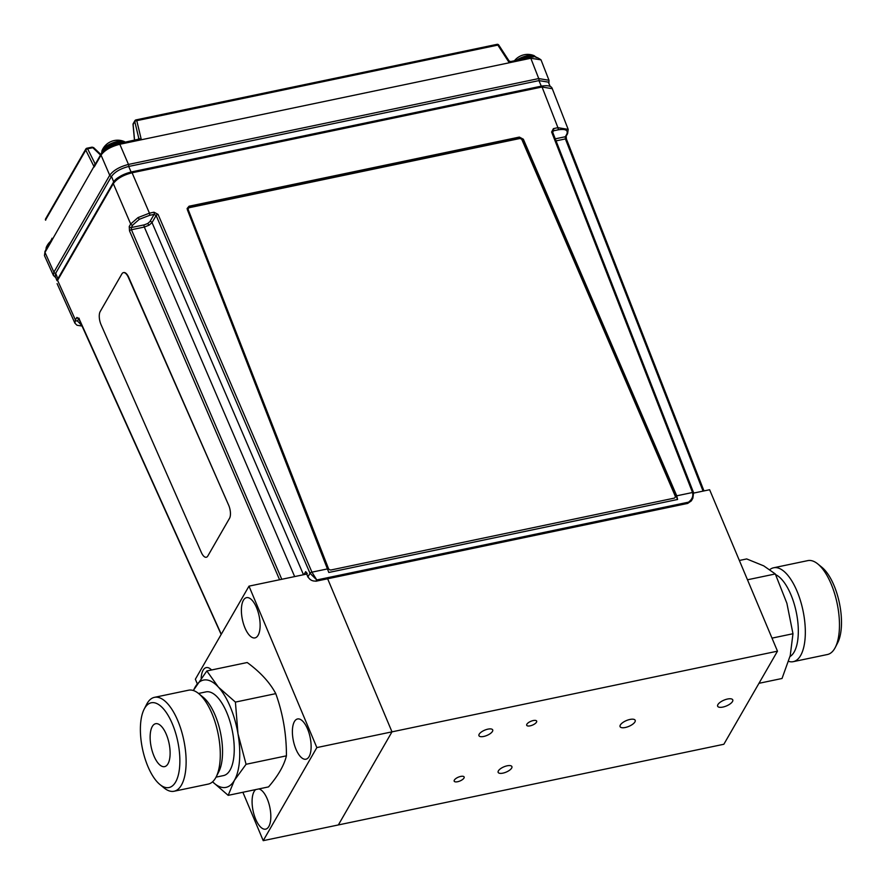 <?xml version="1.0" encoding="UTF-8"?>
<svg xmlns="http://www.w3.org/2000/svg" width="885" height="885" viewBox="0 0 885 885"><rect width="100%" height="100%" fill="white"/><g stroke="black" fill="none" stroke-linecap="round" stroke-linejoin="round"><path stroke-width="1.33" d="M629.954 719.45A8.197 3.153 157.2 0 0 620.075 726.64A8.197 3.153 157.2 0 0 625.319 727.492A8.197 3.153 157.2 0 0 635.187 720.29A8.197 3.153 157.2 0 0 629.954 719.45M727.525 699.028A8.197 3.153 157.2 0 0 717.646 706.219A8.197 3.153 157.2 0 0 722.89 707.071A8.197 3.153 157.2 0 0 732.758 699.869A8.197 3.153 157.2 0 0 727.525 699.028M507.138 765.813A7.456 2.865 157.2 0 0 498.155 772.362A7.456 2.865 157.2 0 0 502.923 773.136A7.456 2.865 157.2 0 0 511.895 766.587A7.456 2.865 157.2 0 0 507.138 765.813M487.934 729.14A7.456 2.865 157.2 0 0 478.951 735.689A7.456 2.865 157.2 0 0 483.719 736.453A7.456 2.865 157.2 0 0 492.702 729.915A7.456 2.865 157.2 0 0 487.934 729.14M533.212 720.556A5.398 2.069 157.2 0 0 526.708 725.291A5.398 2.069 157.2 0 0 530.159 725.844A5.398 2.069 157.2 0 0 536.664 721.109A5.398 2.069 157.2 0 0 533.212 720.556M460.698 776.422A5.398 2.069 157.2 0 0 454.193 781.167A5.398 2.069 157.2 0 0 457.645 781.72A5.398 2.069 157.2 0 0 464.138 776.986A5.398 2.069 157.2 0 0 460.698 776.422M777.484 651.172L723.853 744.263L338.358 824.942L391.989 731.851L327.638 578.768L391.989 731.851L777.484 651.172L709.626 489.737L693.718 493.067M295.944 749.175A20.554 8.551 -101.8 0 0 305.967 759.208A20.554 8.551 -101.8 0 0 307.571 728.997A20.554 8.551 -101.8 0 0 297.548 718.963A20.554 8.551 -101.8 0 0 295.944 749.175M255.787 789.564A20.554 8.551 -101.8 0 0 255.643 819.123A20.554 8.551 -101.8 0 0 265.666 829.156A20.554 8.551 -101.8 0 0 267.27 798.945A20.554 8.551 -101.8 0 0 258.84 788.933M244.946 627.863A20.554 8.551 -101.8 0 0 254.968 637.897A20.554 8.551 -101.8 0 0 256.573 607.685A20.554 8.551 -101.8 0 0 246.55 597.652A20.554 8.551 -101.8 0 0 244.946 627.863M211.57 669.978A20.554 8.551 -101.8 0 0 206.249 667.6A20.554 8.551 -101.8 0 0 201.16 678.065M242.877 792.263L263.221 840.661L316.852 747.582L248.995 586.147L195.364 679.226L197.233 683.674M248.995 586.147L306.575 574.088M316.852 747.582L391.989 731.851L338.358 824.942L263.221 840.661M207.82 555.99L229.514 518.333A9.868 4.171 -102.8 0 0 228.629 505.125L128.369 277.414A9.868 4.171 -102.8 0 0 123.391 272.635A9.868 4.171 -102.8 0 0 121.898 273.885L100.193 311.553A9.868 4.171 -102.8 0 0 101.089 324.762L201.349 552.472A9.868 4.171 -102.8 0 0 207.82 555.99L229.514 518.333M228.629 505.125L128.701 277.337A9.868 4.171 -102.8 0 0 123.723 272.558A9.868 4.171 -102.8 0 0 123.557 272.602M279.583 579.741L129.509 230.852L129.232 226.505L130.681 223.993L138.049 217.577L149.443 213.163A1.648 0.686 78.2 0 1 149.554 215.343L139.332 219.303L132.717 225.067L131.279 227.567L131.445 229.735L281.784 579.277M129.232 226.505A1.648 1.361 29.9 0 0 131.279 227.567L144.211 224.867L147.718 223.507L149.985 221.527A1.648 1.361 -150.1 0 1 152.032 222.589L149.001 225.221L144.321 227.047L131.445 229.735A1.648 0.597 -23.3 0 0 129.509 230.852M113.745 182.022C117.108 177.465 122.882 174.124 131.091 172.011L131.212 171.978A1.648 0.686 78.2 0 1 131.268 171.967L131.268 171.967A1.648 0.686 78.2 0 1 132.075 172.763A1.648 0.686 78.2 0 1 132.086 172.785C123.159 175.053 116.897 178.67 113.313 183.626A1.648 1.361 -150.1 0 1 113.335 182.476L57.613 279.195A1.648 1.361 -150.1 0 0 57.58 280.324A1.648 1.361 -150.1 0 0 57.58 280.357L57.613 279.195M131.323 171.956L541.178 86.177A1.648 0.686 78.2 0 1 541.233 86.166L541.233 86.166A1.648 0.686 78.2 0 1 542.029 86.973A1.648 0.686 78.2 0 1 542.04 86.995L132.086 172.785L149.443 213.163L153.99 212.212A1.648 0.686 78.2 0 1 154.101 214.391L156.125 215.486L152.032 222.589L303.5 574.741M541.288 86.155L538.921 80.612L548.291 82.106L550.238 86.509M56.972 280.633L55.202 276.175L55.689 273.266L111.488 176.403C114.829 171.878 120.559 168.57 128.701 166.457L538.921 80.612A1.648 0.686 78.2 0 0 538.744 78.566L548.999 80.281L548.91 83.511M703.066 491.12L565.393 138.923L565.327 136.732L566.776 134.221C568.413 130.15 565.504 128.69 558.059 129.852L553.512 130.803L552.694 132.241M188.97 206.869L518.942 137.817L519.362 137.087L189.047 206.216L187.078 208.561M519.362 137.087L523.367 139.222L676.737 495.81L677.589 499.483L522.947 139.952L518.942 137.817M677.589 499.483L328.811 572.473L187.288 209.557L189.047 206.216M308.268 577.319A1.648 0.642 -24.3 0 1 307.947 577.12A1.648 0.642 -24.3 0 1 307.991 576.777L310.015 573.27A1.648 0.597 156.7 0 1 311.94 572.153L316.786 579.963L310.015 573.27L156.125 215.486A1.648 0.597 156.7 0 1 158.05 214.38L311.94 572.153L327.727 568.856M552.616 132.518A1.648 0.62 158.7 0 0 552.671 132.197L693.586 492.691A1.648 0.62 158.7 0 1 693.53 493.011L692.878 498.2L688.585 502.149C692.17 499.339 693.475 496.131 692.524 492.502L551.62 132.009A1.648 0.62 158.7 0 1 552.671 132.197L553.512 130.803A1.648 0.686 -101.8 0 0 553.402 128.624L551.62 132.009M687.424 503.322A1.648 0.686 -101.8 0 0 687.733 503.41A1.648 0.686 -101.8 0 0 687.988 503.2L691.329 500.899L692.878 498.2L693.586 492.691A1.648 0.62 158.7 0 0 692.524 492.502L676.737 495.81M315.58 581.102A1.648 0.686 -101.8 0 0 315.934 581.224A1.648 0.686 -101.8 0 0 316.177 581.014L687.988 503.2L688.585 502.149L316.786 579.963L316.177 581.014C312.549 581.401 309.827 579.996 307.991 576.777L305.679 571.644L307.947 577.12M303.953 574.642L305.679 571.644L307.261 573.502M82.183 326.067L77.017 325.26L74.926 323.202L75.413 319.916A1.648 1.361 29.9 0 0 77.46 320.978L82.084 325.846M132.717 225.067A1.648 1.361 29.9 0 1 130.681 223.993L113.313 183.626L57.58 280.357L75.413 319.916L76.862 317.416L78.997 318.534A1.648 0.642 155.7 0 0 78.953 318.888A1.648 0.642 155.7 0 0 79.241 319.076M552.284 88.699L542.04 86.995L557.937 127.672L568.192 129.387L552.284 88.699C551.532 85.956 547.837 85.115 541.233 86.166L131.268 171.967C121.256 175.042 115.282 178.549 113.335 182.476M556.068 140.87L565.393 138.923A1.648 0.62 -21.3 0 1 566.455 139.111L566.168 136.146A1.648 1.361 29.9 0 1 565.327 136.732L555.271 138.834M536.31 57.636L534.252 55.711A12.943 4.967 157.2 0 0 534.097 55.655A12.943 4.967 157.2 0 0 516.453 60.335M517.891 57.503A16.881 15.753 41.9 0 1 518.444 57.127A16.881 15.753 41.9 0 1 519.65 56.419A16.948 6.505 -115.7 0 1 519.827 56.319A16.948 16.948 0 0 1 534.252 55.711M125.349 142.186L124.232 141.523A12.943 4.967 157.2 0 0 123.546 141.29A12.943 4.967 157.2 0 0 111.2 143.514A12.943 4.967 157.2 0 0 101.908 150.904L101.83 153.725M107.483 143.602A16.881 15.31 44.3 0 1 108.446 142.927A16.881 15.31 44.3 0 1 109.143 142.496A16.948 7.644 -117.6 0 1 109.297 142.408A16.948 16.948 0 0 1 124.232 141.523M49.294 243.928A12.943 4.967 157.2 0 0 46.164 247.667L46.086 250.477M188.317 209.911L328.435 568.424A2.19 1.825 31.3 0 0 331.178 569.94L673.972 498.2A2.19 1.825 31.3 0 0 675.133 495.865L522.073 140.051A2.19 1.825 31.3 0 0 519.362 138.613L189.512 207.643A2.19 1.825 31.3 0 0 188.317 209.911L328.435 568.424M331.178 569.94L673.972 498.2M138.082 139.52L138.79 138.281A1.648 1.361 -150.1 0 1 138.657 139.177L138.657 139.177A1.648 1.339 -148.6 0 1 138.436 139.443M133.148 124.597L134.586 140.25M548.999 80.281L541.012 59.859L530.812 58.255A1.648 0.686 -101.8 0 0 530.026 57.492C532.803 55.788 536.465 56.585 541.012 59.859M138.779 138.303L134.785 121.566A1.648 0.774 -13.4 0 1 136.777 120.67L141.346 139.764L119.818 144.277A1.648 0.686 -101.8 0 0 119.032 143.503L138.657 139.177A1.648 1.339 -148.6 0 0 138.79 138.281L141.346 139.764L509.284 62.769L510.7 61.541L530.026 57.492M510.7 61.541L508.764 60.855L509.284 62.769L530.812 58.255L538.744 78.566L128.48 164.433A1.648 0.686 78.2 0 1 128.657 166.468M141.346 139.764L137.85 139.73M53.443 275.512L53.896 272.16L109.718 175.263C113.357 170.351 119.608 166.734 128.48 164.433L119.818 144.277C110.902 146.556 104.64 150.162 101.045 155.107L94.208 166.977L94.96 163.592L95.668 163.437M111.51 176.358A1.648 1.361 29.9 0 1 109.718 175.263L101.045 155.107A1.648 1.361 -150.1 0 1 101.1 154.012L51.938 240.222M100.514 155.041L92.814 147.707A1.648 0.686 -101.8 0 0 92.117 147.142L86.918 148.226A1.648 0.686 78.2 0 1 87.615 148.802L94.994 163.581A1.648 0.686 78.2 0 0 95.337 164.024M94.208 166.977L85.779 150.107A1.648 0.874 -26.5 0 1 87.615 148.802L92.814 147.707A1.648 0.575 -46.4 0 1 93.589 147.563L100.846 154.466M51.938 238.264L51.828 240.532L44.991 252.402L44.449 255.555L53.41 275.445L55.777 277.636M45.688 220.188L45.589 219.867A1.648 1.361 29.9 0 1 45.644 218.772A1.648 1.648 0 0 0 45.489 220.077L85.779 150.107A1.648 1.361 -150.1 0 1 86.675 148.437A1.648 0.686 78.2 0 1 86.918 148.226A1.648 1.648 0 0 0 85.834 149.012L45.644 218.772M747.471 579.786L775.304 573.956L786.887 603.271L792.971 633.737L790.25 655.531L782.03 678.485L758.976 683.308M775.636 574.642A42.757 17.8 78.2 0 1 786.212 585.461A42.757 17.8 78.2 0 1 798.204 626.834A42.757 17.8 78.2 0 1 789.984 656.582M769.873 569.575A47.967 19.968 78.2 0 1 773.634 567.772A47.967 19.968 78.2 0 1 791.743 580.803A47.967 19.968 78.2 0 1 805.317 630.452A47.967 19.968 78.2 0 1 793.281 661.659A47.967 19.968 78.2 0 1 788.623 661.383M793.281 661.659L827.431 654.513A47.967 19.968 -101.8 0 0 835.285 647.433A47.967 19.968 -101.8 0 0 825.893 573.657A47.967 19.968 -101.8 0 0 817.817 563.955A47.967 19.968 -101.8 0 0 807.784 560.625L773.634 567.772M817.817 563.955L821.944 567.329A43.31 18.032 78.2 0 1 829.234 576.08A43.31 18.032 78.2 0 1 837.719 642.698L835.285 647.433M739.362 560.471L746.697 558.933L763.744 565.869L775.304 573.956M771.997 638.129L792.971 633.737M174.091 791.245L208.24 784.099A47.967 19.968 -101.8 0 0 216.106 777.019L218.816 771.72A42.757 17.8 -101.8 0 0 215.143 715.202A42.757 17.8 -101.8 0 0 203.24 697.303L198.627 693.541A47.967 19.968 -101.8 0 0 188.593 690.2L154.444 697.347A47.967 19.968 78.2 0 1 177.83 720.755A47.967 19.968 78.2 0 1 174.091 791.245A47.967 19.968 78.2 0 1 164.057 787.915L159.931 784.541A43.31 18.032 -101.8 0 0 178.748 773.169A43.31 18.032 -101.8 0 0 172.365 723.908A43.31 18.032 -101.8 0 0 144.155 709.173A43.31 18.032 -101.8 0 0 147.883 766.421A43.31 18.032 -101.8 0 0 159.931 784.541M216.028 777.152L223.518 775.581A42.757 17.8 -101.8 0 0 226.848 712.746A42.757 17.8 -101.8 0 0 206.006 691.882L198.517 693.453M216.106 777.019A47.967 19.968 -101.8 0 0 211.98 713.609A47.967 19.968 -101.8 0 0 198.627 693.541M144.155 709.173L146.589 704.427A47.967 19.968 78.2 0 1 154.444 697.347M153.924 755.923A21.926 9.127 -101.8 0 0 164.61 766.631A21.926 9.127 -101.8 0 0 166.325 734.406A21.926 9.127 -101.8 0 0 155.627 723.709A21.926 9.127 -101.8 0 0 153.924 755.923M246.074 764.286L237.988 733.765A54.815 22.822 78.2 0 1 234.37 780.393L246.074 764.286L286.43 755.834C286.497 734.351 282.946 713.62 275.777 693.641L235.41 702.093L218.385 687.103L206.847 670.963L193.306 690.51M275.777 693.641C269.87 682.512 260.345 672.135 247.214 662.522L206.847 670.963M193.461 690.554A54.815 22.822 78.2 0 1 195.154 687.07A54.815 22.822 78.2 0 1 218.385 687.103A54.815 22.822 78.2 0 1 237.988 733.765L235.41 702.093M286.43 755.834C284.085 765.436 278.122 775.791 268.542 786.898L228.175 795.35L234.37 780.393A54.815 22.822 78.2 0 1 212.566 781.82L228.175 795.35M138.049 217.577L139.332 219.303M147.718 223.507L149.001 225.221M131.091 172L128.701 166.457M523.367 139.222L522.947 139.952M149.985 221.527L154.101 214.391L149.554 215.343M158.05 214.38L153.99 212.212M144.211 224.867A1.648 0.686 -101.8 0 0 144.321 227.047L294.661 576.589M553.402 128.624L557.937 127.672A1.648 0.686 -101.8 0 1 558.059 129.852M78.82 318.622L77.46 320.978M76.862 317.416A1.648 1.361 29.9 0 0 78.754 318.5M78.997 318.534L221.272 634.257M57.879 278.742L55.689 273.266A1.648 1.361 -150.1 0 1 53.896 272.16L44.991 252.402A1.648 1.361 -150.1 0 1 45.046 251.318L51.407 239.669M113.7 181.901L111.488 176.403M566.776 134.221A1.648 1.361 29.9 0 0 567.606 133.646L568.192 129.387M535.901 57.027A13.264 5.1 157.2 0 0 534.684 56.253A13.264 5.1 157.2 0 0 518.367 59.937M533.224 57.027A13.264 5.1 157.2 0 0 523.677 58.819M125.073 142.242A13.264 5.1 157.2 0 0 124.11 141.888A13.264 5.1 157.2 0 0 110.028 144.841A13.264 5.1 157.2 0 0 101.686 153.127M122.418 142.795A13.264 5.1 157.2 0 0 103.645 150.992M48.343 245.599A13.264 5.1 157.2 0 0 45.931 249.769M133.248 123.557L134.896 120.692A1.648 1.361 -150.1 0 0 134.785 121.566L133.126 124.431A1.648 1.361 29.9 0 1 133.248 123.557A1.648 1.648 0 0 0 133.038 124.531L134.487 140.272M134.896 120.692A1.648 1.361 -150.1 0 1 135.737 120.106A1.648 0.686 78.2 0 1 135.991 119.895A1.648 0.686 78.2 0 1 136.777 120.67L497.835 45.102A1.648 0.686 -101.8 0 0 497.049 44.338L135.991 119.895A1.648 1.648 0 0 0 134.896 120.692M509.284 62.769L497.835 45.102L498.764 45.058A1.648 1.648 0 0 0 497.049 44.338M516.818 58.333A1.648 1.648 0 0 0 516.265 58.808A1.648 1.361 -150.1 0 1 516.519 58.576M315.934 581.224L687.733 503.41M74.926 323.202L57.094 283.62M79.152 318.268L78.499 318.18L221.161 634.445M567.606 133.646L566.168 136.146M566.455 139.111L703.973 490.921M518.444 57.127A16.948 16.948 0 0 0 514.439 60.755M108.446 142.927A16.948 16.948 0 0 0 101.908 150.904M51.042 240.908A16.948 16.948 0 0 0 46.164 247.667M508.997 60.833L498.764 45.058M101.1 154.012C104.928 148.603 110.503 145.815 119.032 143.503M44.449 255.555L45.046 251.318"/></g></svg>
